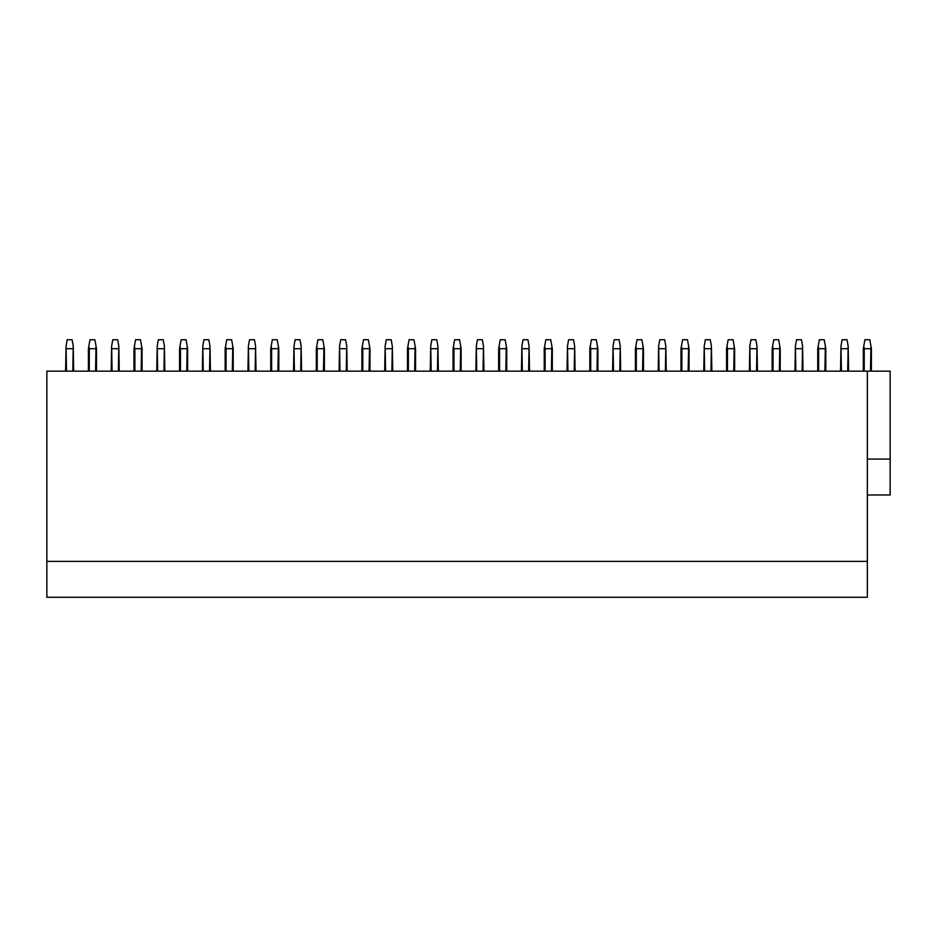 <?xml version="1.0" encoding="UTF-8"?>
<svg xmlns="http://www.w3.org/2000/svg" width="937" height="937" viewBox="0 0 937 937"><rect width="100%" height="100%" fill="white"/><g stroke="black" fill="none" stroke-linecap="round" stroke-linejoin="round"><path stroke-width="1.41" d="M46.85 561.368L867.357 561.368L867.357 597.267L46.85 597.267L46.85 371.146L890.15 371.146L890.15 459.083L867.357 459.083M867.357 371.146L867.357 561.368M867.357 494.97L890.15 494.97L890.15 459.083M864.312 597.267L824.829 597.267M72.781 371.146L73.227 346.163L72.102 339.733L67.183 339.733L66.047 346.163L66.504 371.146M65.602 371.146L66.047 346.163M72.781 348.705L66.504 348.705M73.227 346.163L73.683 371.146M96.476 371.146L96.476 348.705L94.895 339.733L89.975 339.733L88.394 348.705L88.394 371.146M95.574 371.146L96.019 346.163M95.574 348.705L89.296 348.705L89.296 371.146M89.296 348.705L88.839 346.163M118.367 371.146L118.812 346.163L117.687 339.733L112.768 339.733L111.632 346.163L112.089 371.146M111.187 371.146L111.632 346.163M118.367 348.705L112.089 348.705M118.812 346.163L119.268 371.146M142.061 371.146L142.061 348.705L140.468 339.733L135.56 339.733L133.979 348.705L133.979 371.146M141.159 371.146L141.604 346.163M141.159 348.705L134.881 348.705L134.881 371.146M134.881 348.705L134.424 346.163M163.952 371.146L164.397 346.163L163.261 339.733L158.353 339.733L157.217 346.163L157.674 371.146M156.772 371.146L157.217 346.163M163.952 348.705L157.674 348.705M164.397 346.163L164.842 371.146M187.634 371.146L187.634 348.705L186.053 339.733L181.146 339.733L179.564 348.705L179.564 371.146M186.744 371.146L187.189 346.163M186.744 348.705L180.466 348.705L180.466 371.146M180.466 348.705L180.009 346.163M209.537 371.146L209.982 346.163L208.846 339.733L203.938 339.733L202.802 346.163L203.247 371.146M202.357 371.146L202.802 346.163M209.537 348.705L203.247 348.705M209.982 346.163L210.427 371.146M233.219 371.146L233.219 348.705L231.638 339.733L226.731 339.733L225.149 348.705L225.149 371.146M232.329 371.146L232.774 346.163M232.329 348.705L226.04 348.705L226.04 371.146M226.04 348.705L225.594 346.163M255.122 371.146L255.567 346.163L254.431 339.733L249.523 339.733L248.387 346.163L248.832 371.146M247.942 371.146L248.387 346.163M255.122 348.705L248.832 348.705M255.567 346.163L256.012 371.146M278.804 371.146L278.804 348.705L277.223 339.733L272.316 339.733L270.734 348.705L270.734 371.146M277.914 371.146L278.359 346.163M277.914 348.705L271.625 348.705L271.625 371.146M271.625 348.705L271.18 346.163M300.707 371.146L301.152 346.163L300.016 339.733L295.108 339.733L293.972 346.163L294.417 371.146M293.527 371.146L293.972 346.163M300.707 348.705L294.417 348.705M301.152 346.163L301.597 371.146M324.389 371.146L324.389 348.705L322.808 339.733L317.901 339.733L316.319 348.705L316.319 371.146M323.488 371.146L323.944 346.163M323.488 348.705L317.21 348.705L317.21 371.146M317.21 348.705L316.765 346.163M346.28 371.146L346.737 346.163L345.601 339.733L340.693 339.733L339.557 346.163L340.002 371.146M339.112 371.146L339.557 346.163M346.28 348.705L340.002 348.705M346.737 346.163L347.182 371.146M369.974 371.146L369.974 348.705L368.393 339.733L363.486 339.733L361.893 348.705L361.893 371.146M369.073 371.146L369.529 346.163M369.073 348.705L362.795 348.705L362.795 371.146M362.795 348.705L362.35 346.163M391.865 371.146L392.322 346.163L391.186 339.733L386.278 339.733L385.142 346.163L385.587 371.146M384.685 371.146L385.142 346.163M391.865 348.705L385.587 348.705M392.322 346.163L392.767 371.146M415.559 371.146L415.559 348.705L413.978 339.733L409.059 339.733L407.478 348.705L407.478 371.146M414.658 371.146L415.114 346.163M414.658 348.705L408.38 348.705L408.38 371.146M408.38 348.705L407.935 346.163M437.45 371.146L437.907 346.163L436.771 339.733L431.852 339.733L430.727 346.163L431.172 371.146M430.27 371.146L430.727 346.163M437.45 348.705L431.172 348.705M437.907 346.163L438.352 371.146M461.145 371.146L461.145 348.705L459.563 339.733L454.644 339.733L453.063 348.705L453.063 371.146M460.243 371.146L460.688 346.163M460.243 348.705L453.965 348.705L453.965 371.146M453.965 348.705L453.52 346.163M483.035 371.146L483.48 346.163L482.356 339.733L477.437 339.733L476.312 346.163L476.757 371.146M475.855 371.146L476.312 346.163M483.035 348.705L476.757 348.705M483.48 346.163L483.937 371.146M506.73 371.146L506.73 348.705L505.148 339.733L500.229 339.733L498.648 348.705L498.648 371.146M505.828 371.146L506.273 346.163M505.828 348.705L499.55 348.705L499.55 371.146M499.55 348.705L499.093 346.163M528.62 371.146L529.065 346.163L527.941 339.733L523.022 339.733L521.886 346.163L522.342 371.146M521.44 371.146L521.886 346.163M528.62 348.705L522.342 348.705M529.065 346.163L529.522 371.146M552.315 371.146L552.315 348.705L550.722 339.733L545.814 339.733L544.233 348.705L544.233 371.146M551.413 371.146L551.858 346.163M551.413 348.705L545.135 348.705L545.135 371.146M545.135 348.705L544.678 346.163M574.205 371.146L574.65 346.163L573.514 339.733L568.607 339.733L567.471 346.163L567.927 371.146M567.026 371.146L567.471 346.163M574.205 348.705L567.927 348.705M574.65 346.163L575.107 371.146M597.888 371.146L597.888 348.705L596.307 339.733L591.399 339.733L589.818 348.705L589.818 371.146M596.998 371.146L597.443 346.163M596.998 348.705L590.72 348.705L590.72 371.146M590.72 348.705L590.263 346.163M619.79 371.146L620.235 346.163L619.099 339.733L614.192 339.733L613.056 346.163L613.512 371.146M612.611 371.146L613.056 346.163M619.79 348.705L613.512 348.705M620.235 346.163L620.681 371.146M643.473 371.146L643.473 348.705L641.892 339.733L636.984 339.733L635.403 348.705L635.403 371.146M642.583 371.146L643.028 346.163M642.583 348.705L636.293 348.705L636.293 371.146M636.293 348.705L635.848 346.163M665.375 371.146L665.82 346.163L664.684 339.733L659.777 339.733L658.641 346.163L659.086 371.146M658.196 371.146L658.641 346.163M665.375 348.705L659.086 348.705M665.82 346.163L666.266 371.146M689.058 371.146L689.058 348.705L687.477 339.733L682.569 339.733L680.988 348.705L680.988 371.146M688.168 371.146L688.613 346.163M688.168 348.705L681.878 348.705L681.878 371.146M681.878 348.705L681.433 346.163M710.96 371.146L711.406 346.163L710.269 339.733L705.362 339.733L704.226 346.163L704.671 371.146M703.781 371.146L704.226 346.163M710.96 348.705L704.671 348.705M711.406 346.163L711.851 371.146M734.643 371.146L734.643 348.705L733.062 339.733L728.154 339.733L726.573 348.705L726.573 371.146M733.753 371.146L734.198 346.163M733.753 348.705L727.463 348.705L727.463 371.146M727.463 348.705L727.018 346.163M756.534 371.146L756.991 346.163L755.854 339.733L750.947 339.733L749.811 346.163L750.256 371.146M749.366 371.146L749.811 346.163M756.534 348.705L750.256 348.705M756.991 346.163L757.436 371.146M780.228 371.146L780.228 348.705L778.647 339.733L773.739 339.733L772.158 348.705L772.158 371.146M779.326 371.146L779.783 346.163M779.326 348.705L773.048 348.705L773.048 371.146M773.048 348.705L772.603 346.163M802.119 371.146L802.576 346.163L801.44 339.733L796.532 339.733L795.396 346.163L795.841 371.146M794.939 371.146L795.396 346.163M802.119 348.705L795.841 348.705M802.576 346.163L803.021 371.146M825.813 371.146L825.813 348.705L824.232 339.733L819.313 339.733L817.732 348.705L817.732 371.146M824.911 371.146L825.368 346.163M824.911 348.705L818.633 348.705L818.633 371.146M818.633 348.705L818.188 346.163M847.704 371.146L848.161 346.163L847.025 339.733L842.105 339.733L840.981 346.163L841.426 371.146M840.524 371.146L840.981 346.163M847.704 348.705L841.426 348.705M848.161 346.163L848.606 371.146M871.398 371.146L871.398 348.705L869.817 339.733L864.898 339.733L863.317 348.705L863.317 371.146M870.496 371.146L870.953 346.163M870.496 348.705L864.219 348.705L864.219 371.146M864.219 348.705L863.773 346.163"/></g></svg>

